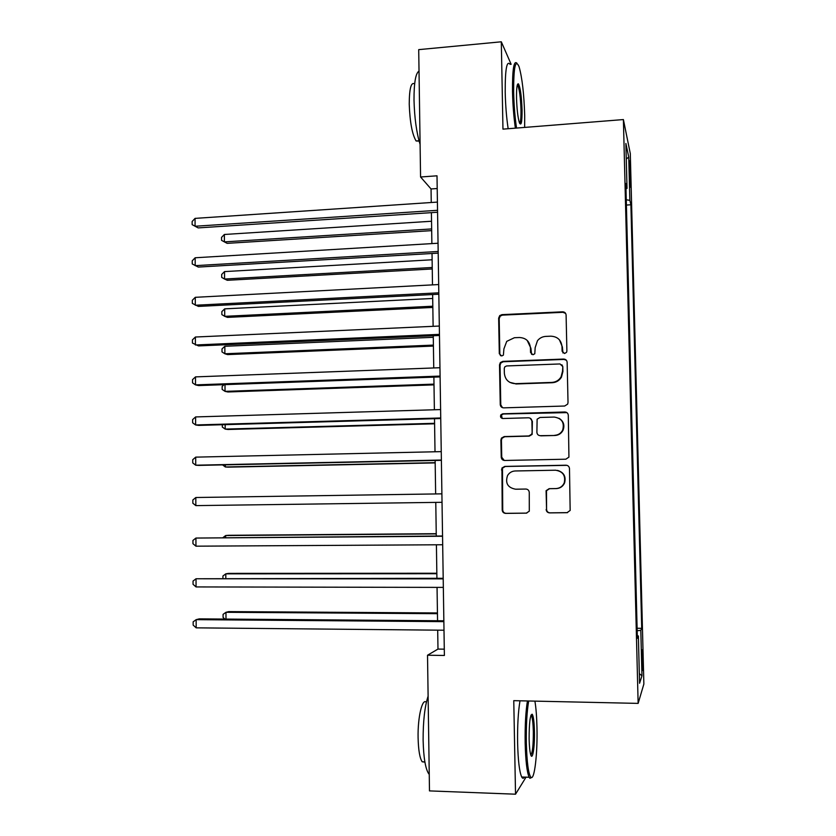 <?xml version="1.0" encoding="UTF-8"?>
<svg xmlns="http://www.w3.org/2000/svg" width="836" height="836" viewBox="0 0 836 836"><rect width="100%" height="100%" fill="white"/><g stroke="black" fill="none" stroke-linecap="round" stroke-linejoin="round"><path stroke-width="1.25" d="M564.551 353.503L566.536 352.343L566.892 351.036L566.097 315.047C565.847 313.009 564.687 311.933 562.618 311.818L501.924 314.649L499.719 315.6L498.653 318.14L499.301 353.712L501.684 355.969L503.397 355.133L503.899 348.915L506.731 341.37L514.412 337.723L519.449 337.514C525.99 337.89 529.648 341.328 530.442 347.839L530.536 352.478L532.95 354.746L534.789 353.764L535.165 347.651L537.454 340.743C539.607 338.068 542.376 336.626 545.783 336.396L550.872 336.187C557.487 336.553 561.196 340.012 562.001 346.564L562.105 351.224L564.551 353.503M642.842 658.82L642.288 649.771L641.902 661.506L642.456 670.577L642.842 658.82M546.148 509.49C546.399 511.569 547.57 512.708 549.649 512.886L566.996 512.698L570.162 510.451L569.483 468.578C569.222 466.498 568.052 465.38 565.962 465.213L504.756 466.415L501.934 468.055L502.196 510.012C502.436 512.081 503.585 513.199 505.634 513.388L526.283 513.147L529.293 511.193L529.261 492.404C529.021 490.335 527.861 489.217 525.802 489.039L515.561 489.196C507.734 487.701 505.059 483.156 507.546 475.548C509.312 472.674 511.862 471.149 515.206 470.971L555.512 470.219C562.868 471.368 565.773 475.59 564.227 482.874C562.586 486.437 559.817 488.328 555.909 488.569L549.137 488.673L546.086 490.701L546.566 509.458C546.817 511.527 547.977 512.656 550.057 512.844L567.581 512.635M511.151 64.309L501.307 41.8L502.958 129.141L623.395 119.569L638.14 703.389L513.764 700.662L515.53 794.2L429.485 790.898L427.52 655.225L444.386 655.466L437.009 175.811L420.571 176.992L431.052 188.957L431.251 202.5M501.307 41.8L418.711 49.637L420.571 176.992M564.666 406.024L567.665 404.112L568.02 402.503L567.142 362.322C566.892 360.274 565.721 359.187 563.642 359.062L502.791 361.382L500.325 362.594L499.51 364.872L500.252 404.572C500.482 406.609 501.621 407.707 503.659 407.853L564.666 406.024M568.302 415.304L568.929 457.114L565.836 459.204L504.641 460.469C502.603 460.312 501.464 459.204 501.224 457.146L500.9 440.049L501.454 438.116L504.192 436.58L528.822 435.964L531.696 434.229L532.145 432.484L531.915 421.093C531.665 419.045 530.515 417.937 528.457 417.791L502.854 418.512C500.712 418.084 500.053 416.84 500.9 414.792L502.76 413.789L564.802 411.991C566.881 412.138 568.052 413.245 568.302 415.304M629.341 168.015L630.292 187.212L630.417 173.021L629.633 160.784L629.341 168.015M623.395 119.569L630.302 153.605L643.866 684.036L638.14 703.389M625.986 188.758L627.021 188.424L625.85 183.471L637.356 638.276L638.37 635.956L637.293 635.82M627.021 188.424L625.882 143.468L628.745 157.095L629.853 200.337L626.268 199.794M626.404 205.06L630.898 204.768L629.853 200.337M630.898 204.768L641.714 628.306L640.804 630.375L641.964 675.802L639.571 683.273L638.37 635.956M515.53 794.2L526.043 777.146M437.698 630.156L437.98 649.081L427.52 655.225M431.407 212.647L431.878 243.6M432.024 253.507L432.494 284.877M432.64 294.533L433.121 326.322M433.257 335.748L433.748 367.955M433.884 377.13L434.375 409.765M434.511 418.7L435.013 451.764M435.138 460.448L435.65 493.94M435.775 502.394L436.277 536.054M436.413 544.8L436.914 578.303M437.05 587.384L437.562 620.751M437.197 188.528L431.052 188.957M444.292 649.164L437.98 649.081M637.105 628.264L641.714 628.306M637.168 630.71L640.804 630.375M626.279 158.976L628.745 157.095M641.964 675.802L639.321 673.638M562.952 352.97L562.377 346.961L559.472 339.897M527.192 340.409L530.891 348.236L531.591 354.38M565.627 313.416L562.983 312.309L502.446 315.12L500.241 316.071L499.186 318.61L499.834 354.088L500.555 355.718M566.359 360.243L564.007 359.428L503.314 361.737L500.858 362.939L500.043 365.217L500.774 404.823L502.478 407.665M562.429 366.241L559.995 363.953L506.564 365.949L504.808 366.826L504.265 368.394L504.359 373.264C505.122 379.774 508.769 383.243 515.3 383.672L551.854 382.418C555.867 382.156 558.939 380.307 561.071 376.879L562.544 371.163L562.806 366.586L561.886 364.778M509.761 382.334L515.3 383.672M562.806 366.586L562.91 371.498L561.447 377.193C559.315 380.61 556.253 382.46 552.251 382.721L515.791 383.964M530.17 418.209L532.365 421.292L532.145 434.396L529.282 436.12L504.714 436.737L501.987 438.273L501.433 440.196L501.746 457.25L504.254 460.458M566.881 412.618L503.293 413.998L501.422 415.011L502.217 418.439M554.602 435.326C558.27 435.086 560.956 433.341 562.67 430.091C564.634 422.619 561.823 418.282 554.216 417.07L539.993 417.467L537.12 419.191L536.89 432.358C537.14 434.417 538.3 435.525 540.359 435.681L554.989 435.483C558.647 435.253 561.332 433.508 563.046 430.258C564.896 425.19 563.568 421.208 559.044 418.293M539.314 435.535L540.359 435.681M554.989 435.483L540.787 435.838M557.466 470.386C563.819 472.309 566.191 476.478 564.593 482.905C562.952 486.458 560.193 488.349 556.295 488.59L549.545 488.694L546.504 490.711L546.566 509.458M526.21 489.06L516.052 489.217M566.975 465.338L505.278 466.488L502.467 468.129L502.729 509.97C502.969 512.029 504.108 513.158 506.146 513.335L526.816 513.105M431.533 221.247L224.372 234.477L224.403 241.886L227.152 243.349L431.679 230.631M224.372 234.477L221.54 237.382L221.561 240.34L224.403 241.886L431.648 228.939M437.541 210.306L195.081 226.253L195.06 218.384L437.406 202.093M437.562 212.239L198.174 227.904L192.144 224.644L192.134 221.509L195.06 218.384M432.118 259.777L224.529 271.595L224.56 279.036L227.308 280.29L432.254 268.962M224.529 271.595L221.697 274.427L221.707 277.395L224.56 279.036L432.233 267.499M432.703 298.462L224.685 308.86L224.717 316.332L227.476 317.377L432.839 307.439M224.685 308.86L221.843 311.609L221.853 314.587L224.717 316.332L432.818 306.216M433.288 337.305L224.842 346.271L224.874 353.774L227.632 354.6L433.414 346.073M224.842 346.271L222 348.936L222.01 351.935L224.874 353.774L433.403 345.101M438.168 251.479L195.196 265.66L195.164 257.77L438.043 243.234M438.2 253.141L198.289 267.071L192.238 263.957L192.228 260.801L195.164 257.77M438.806 292.83L195.3 305.245L195.279 297.313L438.681 284.553M438.827 294.22L198.404 306.415L192.343 303.416L192.332 300.26L195.279 297.313M439.443 334.369L195.405 344.986L195.384 337.023L439.318 326.05M439.464 335.476L198.519 345.916L192.437 343.053L192.437 339.876L195.384 337.023M225.009 384.623L225.03 391.363L227.8 391.969L433.999 384.863M224.09 384.654L222.157 386.41L222.167 389.419L225.03 391.363L433.988 384.132M440.091 376.085L195.509 384.884L195.488 376.89L439.955 367.725M440.102 376.911L198.623 385.574L195.509 384.884L192.541 382.846L192.531 379.649L195.488 376.89M524.653 127.417L524.694 115.734C524.047 93.977 522.155 77.623 519.051 66.65C515.415 58.583 513.607 66.943 513.638 91.741C513.941 104.897 514.903 116.998 516.523 128.054M515.373 128.148C513.764 116.925 512.802 104.719 512.499 91.521C512.363 69.503 513.837 60.067 516.92 63.202M522.061 110.007C522.103 122.338 521.204 126.529 519.355 122.599C517.818 117.259 516.878 109.067 516.533 98.021C516.439 88.041 517.076 83.328 518.424 83.872C520.347 87.466 521.549 96.171 522.061 110.007M519.647 123.362C520.64 122.265 521.079 117.74 520.974 109.798C520.577 98.052 519.553 89.964 517.892 85.512L517.348 84.854M420.09 144.367C416.495 132.663 414.468 117.866 414.008 99.975C413.977 82.712 415.649 73.087 419.024 71.112M419.118 141.117L416.119 140.981C412.211 134.533 409.912 122.234 409.232 104.092C409.337 88.428 411.145 81.709 414.635 83.924M508.152 128.723C506.491 117.521 505.508 105.326 505.205 92.138C505.122 69.21 506.773 59.962 510.169 64.403M528.676 700.986C526.889 711.509 526.105 725.481 526.335 742.89C526.889 762.568 528.415 774.032 530.923 777.271C534.455 780.928 537.611 753.602 536.973 727.717C536.733 716.713 536.043 707.852 534.904 701.122M531.696 777.501L529.888 778.295L529.146 777.261C526.952 772.203 525.625 760.802 525.165 743.058C524.924 725.815 525.687 711.781 527.432 700.965M534.434 731.333C534.831 746.611 532.584 761.209 530.714 754.699C529.836 751.658 529.303 746.402 529.125 738.909C529.136 722.983 530.139 714.749 532.156 714.216C533.41 715.929 534.173 721.635 534.434 731.333M530.85 755.096C532.563 752.672 533.389 744.803 533.326 731.479C533.117 723.349 532.501 718.082 531.477 715.679L531.017 715.125M429.244 774.314L428.69 773.708C425.399 768.702 423.549 757.489 423.12 740.069C423.079 721.102 424.74 706.462 428.116 696.148M424.918 762.139L422.18 761.784C419.756 758.168 418.397 750.111 418.094 737.613C417.666 716.943 422.41 697.496 426.35 702.397M524.444 777.093C523.535 778.703 522.615 778.661 521.706 776.999C519.428 771.942 518.059 760.551 517.609 742.838C517.38 725.617 518.184 711.603 520.013 700.798M566.024 412.179L565.429 412.221M225.177 424.646L225.197 429.098L227.956 429.485L434.584 423.8M222.303 424.73L222.313 427.05L225.197 429.098L434.584 423.319M225.344 464.837L225.354 466.979L228.124 467.146L435.18 462.904M222.554 464.889L225.354 466.979L435.18 462.674M436.246 533.692L228.427 535.301L225.647 535.542L225.657 537.59M436.246 533.911L225.647 535.542L222.993 537.611M436.841 573.245L228.594 573.381L225.804 573.841L225.824 578.251M436.852 573.715L225.804 573.841L222.919 576.004L222.93 578.251M440.729 417.979L195.624 424.96L195.603 416.934L440.603 409.577M440.739 418.522L198.738 425.399L195.624 424.96L192.646 422.797L192.635 419.599L195.603 416.934M441.377 460.051L195.728 465.203L195.708 457.135L441.251 451.628M441.387 460.322L198.853 465.391L195.728 465.203L192.75 462.925L192.74 459.706L195.708 457.135M442.035 502.311L195.833 505.613L195.812 497.514L441.899 493.846M195.833 505.613L192.844 503.22L192.844 499.991L195.812 497.514M442.547 536.001L195.927 538.06L442.557 536.252M195.948 546.18L192.949 543.682L192.938 540.432L195.927 538.06L195.948 546.18L442.683 544.758M443.205 578.303L196.032 578.763L443.205 578.857M196.052 586.935L193.053 584.312L193.043 581.051L196.032 578.763L196.052 586.935L443.341 587.394M437.437 612.955L228.761 611.607L225.971 612.297L225.992 619.089M437.447 613.687L225.971 612.297L223.076 614.366L223.097 617.449L224.947 619.079M443.853 620.793L199.292 618.87L196.146 619.654L443.874 621.639M196.167 627.846L193.158 625.109L193.147 621.838L196.146 619.654L196.167 627.846L444 630.219M629.466 173.094L630.417 173.021M629.696 179.98L630.584 179.928M499.834 354.088L499.301 353.712M499.186 318.61L498.653 318.14M502.446 315.12L501.924 314.649M500.774 404.823L500.252 404.572M500.043 365.217L499.51 364.872M503.314 361.737L502.791 361.382M501.746 457.25L501.224 457.146M501.433 440.196L500.9 440.049M504.714 436.737L504.192 436.58M503.293 413.998L502.76 413.789M502.729 509.97L502.196 510.012M501.987 469.936L501.454 469.874M505.278 466.488L504.756 466.415M500.241 316.071L499.719 315.6M500.858 362.939L500.325 362.594M501.987 438.273L501.454 438.116M501.422 415.011L500.9 414.792M502.467 468.129L501.934 468.055M517.892 85.512L517.17 85.575M419.014 140.761L416.119 140.981M517.505 84.958L518.424 83.872M521.706 776.999L529.146 777.261M531.477 715.679L530.829 715.668M424.876 761.878L422.18 761.784M428.69 773.708L429.234 773.728M531.142 715.208L532.156 714.216M530.923 777.271L529.888 778.295"/></g></svg>
